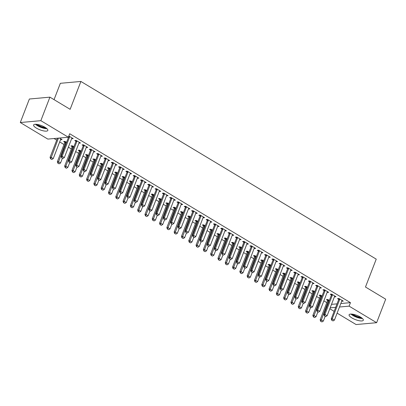 <?xml version="1.0" encoding="UTF-8"?>
<svg xmlns="http://www.w3.org/2000/svg" width="406" height="406" viewBox="0 0 406 406"><rect width="100%" height="100%" fill="white"/><g stroke="black" fill="none" stroke-linecap="round" stroke-linejoin="round"><path stroke-width="0.61" d="M45.046 127.317A7.618 2.238 21.1 0 1 47.827 130.448A7.618 2.238 21.1 0 1 43.528 130.879A7.618 2.238 21.1 0 1 36.388 128.098A7.618 2.238 21.1 0 1 33.612 124.967A7.618 2.238 21.1 0 1 37.905 124.535A7.618 2.238 21.1 0 1 45.046 127.317M360.538 317.127A7.618 2.238 21.1 0 1 363.314 320.258A7.618 2.238 21.1 0 1 359.021 320.689A7.618 2.238 21.1 0 1 351.88 317.908A7.618 2.238 21.1 0 1 349.099 314.777A7.618 2.238 21.1 0 1 353.398 314.345A7.618 2.238 21.1 0 1 360.538 317.127M54.023 138.527L56.703 140.141M59.677 141.927L64.001 144.531M68.375 147.16L71.304 148.921M75.673 151.55L78.602 153.316M82.971 155.945L85.899 157.706M90.274 160.334L93.202 162.095M97.572 164.724L100.5 166.49M104.87 169.119L107.798 170.88M112.173 173.509L115.101 175.27M119.471 177.904L122.399 179.665M126.768 182.294L129.702 184.055M134.071 186.684L137 188.45M141.369 191.079L144.297 192.84M148.667 195.469L151.6 197.23M155.97 199.859L158.898 201.625M163.268 204.254L166.196 206.015M170.566 208.643L173.499 210.404M177.869 213.033L180.797 214.799M185.166 217.428L188.095 219.189M192.469 221.818L195.398 223.579M199.767 226.213L202.695 227.974M207.065 230.603L209.993 232.364M214.368 234.993L217.296 236.759M221.666 239.388L224.594 241.149M228.964 243.778L231.892 245.539M236.267 248.167L239.195 249.934M243.564 252.562L246.493 254.323M250.862 256.952L253.796 258.713M258.165 261.342L261.094 263.108M265.463 265.737L268.391 267.498M272.761 270.127L275.694 271.888M280.064 274.522L282.992 276.283M287.362 278.912L290.29 280.673M294.66 283.302L297.593 285.068M301.962 287.697L304.891 289.458M309.26 292.087L312.189 293.848M316.563 296.476L319.492 298.243M323.861 300.871L326.789 302.632M47.822 139.085L20.3 122.531L40.844 120.673L68.36 137.233L47.822 139.085M40.844 120.673L49.918 97.156L29.374 99.013L20.3 122.531M54.044 99.643L60.352 83.306L80.89 81.449L376.235 259.14L365.481 287.012L385.7 299.176L376.626 322.694L356.082 324.551L337.117 313.138M334.143 311.351L329.814 308.748M64.818 142.237L63.625 141.521L65.016 141.395L66.574 142.333M79.414 142.374L79.109 143.151L80.5 143.029L76.12 140.39L74.729 140.517L75.922 141.232M79.419 151.022L78.226 150.301L79.617 150.179L81.175 151.113M94.009 151.154L93.71 151.935L95.1 151.808L90.721 149.175L89.33 149.301L90.523 150.017M94.019 159.802L92.827 159.086L94.212 158.959L95.77 159.898M108.61 159.939L108.311 160.72L109.696 160.593L105.316 157.959L103.931 158.081L105.124 158.802M108.615 168.586L107.428 167.871L108.813 167.744L110.371 168.683M123.211 168.723L122.911 169.5L124.297 169.378L119.917 166.739L118.527 166.866L119.719 167.582M123.216 177.371L122.023 176.656L123.414 176.529L124.972 177.468M137.807 177.508L137.507 178.285L138.898 178.158L134.518 175.524L133.127 175.651L134.32 176.366M137.817 186.156L136.624 185.435L138.01 185.314L139.568 186.247M152.407 186.288L152.108 187.07L153.493 186.943L149.114 184.309L147.728 184.436L148.921 185.151M152.412 194.936L151.225 194.22L152.61 194.093L154.168 195.032M167.008 195.073L166.709 195.854L168.094 195.728L163.714 193.094L162.329 193.215L163.516 193.936M167.013 203.721L165.821 203.005L167.211 202.878L168.769 203.817M181.609 203.858L181.304 204.634L182.695 204.512L178.315 201.873L176.925 202L178.117 202.716M181.614 212.505L180.421 211.785L181.812 211.663L183.37 212.597M196.205 212.637L195.905 213.419L197.296 213.292L192.916 210.658L191.525 210.785L192.718 211.501M196.215 221.285L195.022 220.57L196.408 220.443L197.966 221.382M210.805 221.422L210.506 222.204L211.891 222.077L207.512 219.443L206.126 219.57L207.319 220.285M210.81 230.07L209.623 229.354L211.008 229.228L212.566 230.166M225.406 230.207L225.102 230.984L226.492 230.862L222.112 228.228L220.722 228.35L221.915 229.07M225.411 238.855L224.219 238.139L225.609 238.012L227.167 238.951M240.002 238.992L239.702 239.768L241.093 239.647L236.713 237.008L235.323 237.134L236.515 237.85M240.012 247.64L238.819 246.919L240.205 246.797L241.763 247.731M254.603 247.772L254.303 248.553L255.689 248.426L251.309 245.792L249.923 245.919L251.116 246.635M254.608 256.419L253.42 255.704L254.806 255.577L256.364 256.516M269.203 256.556L268.904 257.338L270.289 257.211L265.91 254.577L264.524 254.699L265.712 255.42M269.208 265.204L268.016 264.489L269.406 264.362L270.964 265.301M283.804 265.341L283.5 266.118L284.89 265.996L280.51 263.357L279.12 263.484L280.313 264.199M283.809 273.989L282.617 273.274L284.007 273.147L285.565 274.086M298.4 274.126L298.1 274.903L299.486 274.776L295.106 272.142L293.721 272.269L294.913 272.984M298.41 282.774L297.217 282.053L298.603 281.931L300.161 282.865M313.001 282.906L312.701 283.687L314.087 283.561L309.707 280.927L308.321 281.053L309.509 281.769M313.006 291.554L311.818 290.838L313.204 290.711L314.762 291.65M327.601 291.691L327.297 292.472L328.687 292.345L324.308 289.711L322.917 289.833L324.11 290.554M327.606 300.338L326.414 299.623L327.804 299.496L329.362 300.435M342.197 300.476L341.898 301.252L343.288 301.13L338.908 298.491L337.518 298.618L338.711 299.334M331.509 304.363L337.031 303.866M340.827 303.521L350.449 302.653L69.705 133.747L68.36 137.233M334.899 296.081L334.6 296.862L335.985 296.735L331.606 294.101L330.22 294.228L331.413 294.944M320.309 295.949L319.116 295.228L320.501 295.106L322.059 296.04M320.298 287.301L319.999 288.077L321.39 287.955L317.01 285.317L315.619 285.443L316.812 286.159M305.708 287.164L304.515 286.448L305.906 286.321L307.464 287.26M305.703 278.516L305.398 279.292L306.789 279.171L302.409 276.537L301.019 276.659L302.211 277.379M291.107 278.379L289.914 277.663L291.305 277.537L292.863 278.475M291.102 269.731L290.803 270.513L292.188 270.386L287.808 267.752L286.423 267.879L287.61 268.594M276.511 269.594L275.319 268.879L276.704 268.752L278.262 269.691M276.501 260.946L276.202 261.728L277.587 261.601L273.208 258.967L271.822 259.094L273.015 259.81M261.911 260.814L260.718 260.094L262.109 259.972L263.661 260.906M261.9 252.167L261.601 252.943L262.992 252.821L258.612 250.182L257.221 250.309L258.414 251.025M247.31 252.03L246.117 251.314L247.508 251.187L249.066 252.126M247.305 243.382L247.005 244.163L248.391 244.036L244.011 241.403L242.626 241.524L243.813 242.245M232.709 243.245L231.521 242.529L232.907 242.402L234.465 243.341M232.704 234.597L232.405 235.378L233.79 235.252L229.41 232.618L228.025 232.745L229.217 233.46M218.113 234.465L216.921 233.744L218.306 233.623L219.864 234.556M218.103 225.817L217.804 226.594L219.194 226.467L214.815 223.833L213.424 223.96L214.617 224.675M203.513 225.68L202.32 224.965L203.71 224.838L205.269 225.777M203.507 217.032L203.203 217.809L204.594 217.687L200.214 215.048L198.823 215.175L200.016 215.89M188.912 216.895L187.719 216.18L189.11 216.053L190.668 216.992M188.907 208.248L188.607 209.029L189.993 208.902L185.613 206.268L184.228 206.39L185.415 207.111M174.316 208.111L173.123 207.395L174.509 207.268L176.067 208.207M174.306 199.463L174.007 200.244L175.392 200.117L171.012 197.483L169.627 197.61L170.819 198.326M159.715 199.331L158.523 198.61L159.913 198.488L161.471 199.422M159.71 190.683L159.406 191.459L160.796 191.338L156.417 188.699L155.026 188.826L156.219 189.541M145.115 190.546L143.922 189.83L145.312 189.703L146.87 190.642M145.109 181.898L144.81 182.68L146.196 182.553L141.816 179.919L140.43 180.041L141.618 180.761M130.514 181.761L129.326 181.046L130.712 180.919L132.27 181.858M130.509 173.113L130.209 173.895L131.595 173.768L127.215 171.134L125.83 171.261L127.022 171.977M115.918 172.976L114.725 172.261L116.111 172.134L117.669 173.073M115.908 164.328L115.608 165.11L116.999 164.983L112.619 162.349L111.229 162.476L112.421 163.192M101.317 164.197L100.125 163.476L101.515 163.354L103.073 164.288M101.312 155.549L101.008 156.325L102.398 156.203L98.019 153.564L96.628 153.691L97.821 154.407M86.717 155.412L85.529 154.696L86.914 154.569L88.472 155.508M86.711 146.764L86.412 147.545L87.797 147.419L83.418 144.785L82.032 144.906L83.225 145.627M72.121 146.627L70.928 145.911L72.314 145.784L73.872 146.723M72.111 137.979L71.811 138.761L73.202 138.634L68.832 136.01M61.007 138.984L60.707 139.765L62.098 139.639L59.438 138.04M350.449 302.653L349.104 306.139L376.626 322.694M49.918 97.156L70.136 109.321L80.89 81.449M330.164 307.849L335.686 307.347M339.482 307.007L349.104 306.139M331.93 320.283L333.027 320.943L331.93 320.283L332.24 318.786L331.24 318.872L338.634 299.714A0.974 0.802 84.8 0 0 338.7 299.43L338.797 298.501M342.151 300.445L341.959 300.699A0.974 0.802 84.8 0 0 341.822 300.937L334.427 320.101L332.24 318.786L339.634 299.623A0.974 0.802 84.8 0 0 339.7 299.339L339.736 298.994M333.027 320.943L334.427 320.101M331.24 318.872L331.768 320.298M327.693 299.506L327.596 300.43A0.974 0.802 -95.2 0 1 327.53 300.714L320.136 319.877L321.136 319.786L323.323 321.105L325.165 316.33M320.664 321.303L321.922 321.948L320.664 321.303L320.136 319.877M328.632 299.993L328.596 300.338A0.974 0.802 -95.2 0 1 328.53 300.628L320.831 321.288M323.323 321.105L321.922 321.948M324.633 315.893L325.729 316.553L324.633 315.893L324.937 314.391L323.937 314.483L331.332 295.319A0.974 0.802 84.8 0 0 331.403 295.035L331.494 294.111M334.854 296.055L334.661 296.304A0.974 0.802 84.8 0 0 334.524 296.547L327.129 315.711L324.937 314.391L332.331 295.233A0.974 0.802 84.8 0 0 332.402 294.944L332.438 294.599M325.729 316.553L327.129 315.711M323.937 314.483L324.465 315.909M317.335 311.498L318.426 312.158L317.335 311.498L317.639 310.001L316.639 310.093L324.034 290.929A0.974 0.802 84.8 0 0 324.1 290.645L324.196 289.722M327.556 291.665L327.358 291.914A0.974 0.802 84.8 0 0 327.221 292.158L319.827 311.321L317.639 310.001L325.033 290.838A0.974 0.802 84.8 0 0 325.099 290.554L325.135 290.209M318.426 312.158L319.827 311.321M316.639 310.093L317.167 311.514M320.395 295.116L320.298 296.04A0.974 0.802 -95.2 0 1 320.227 296.324L312.838 315.487L313.833 315.396L316.025 316.716L317.868 311.935M313.361 316.908L314.625 317.553L313.361 316.908L312.838 315.487M321.334 295.604L321.298 295.949A0.974 0.802 -95.2 0 1 321.227 296.233L313.528 316.893M316.025 316.716L314.625 317.553M313.092 290.721L312.996 291.65A0.974 0.802 -95.2 0 1 312.93 291.934L305.535 311.092L306.535 311.006L308.727 312.321L310.57 307.545M306.063 312.518L307.327 313.163L306.063 312.518L305.535 311.092M314.031 291.214L313.995 291.559A0.974 0.802 -95.2 0 1 313.929 291.843L306.231 312.503M308.727 312.321L307.327 313.163M361.903 318.055A6.592 1.939 21.1 0 1 359.543 317.817A6.592 1.939 21.1 0 1 351.626 314.092M352.778 314.229A6.105 1.797 -158.9 0 0 359.533 317.177A6.105 1.797 -158.9 0 0 360.954 317.385M350.941 314.071A7.572 2.223 -158.9 0 0 359.899 318.218A7.572 2.223 -158.9 0 0 362.426 318.502M46.411 128.245A6.592 1.939 21.1 0 1 44.051 128.007A6.592 1.939 21.1 0 1 36.139 124.282M37.286 124.419A6.105 1.797 -158.9 0 0 44.041 127.367A6.105 1.797 -158.9 0 0 45.467 127.575M35.449 124.261A7.572 2.223 -158.9 0 0 44.406 128.413A7.572 2.223 -158.9 0 0 46.934 128.692M310.032 307.109L311.128 307.768L310.032 307.109L310.341 305.611L309.342 305.698L316.736 286.54A0.974 0.802 84.8 0 0 316.802 286.255L316.898 285.327M320.253 287.27L320.06 287.519A0.974 0.802 84.8 0 0 319.923 287.763L312.529 306.926L310.341 305.611L317.736 286.448A0.974 0.802 84.8 0 0 317.802 286.164L317.837 285.819M311.128 307.768L312.529 306.926M309.342 305.698L309.869 307.124M302.734 302.719L303.83 303.373L302.734 302.719L303.038 301.216L302.039 301.308L309.433 282.145A0.974 0.802 84.8 0 0 309.504 281.86L309.595 280.937M312.955 282.88L312.762 283.129A0.974 0.802 84.8 0 0 312.625 283.373L305.231 302.536L303.038 301.216L310.433 282.053A0.974 0.802 84.8 0 0 310.504 281.769L310.539 281.424M303.83 303.373L305.231 302.536M302.039 301.308L302.566 302.734M305.794 286.332L305.698 287.255A0.974 0.802 -95.2 0 1 305.632 287.539L298.237 306.703L299.237 306.611L301.425 307.931L303.267 303.155M298.765 308.129L300.024 308.768L298.765 308.129L298.237 306.703M306.733 286.819L306.697 287.164A0.974 0.802 -95.2 0 1 306.632 287.448L298.928 308.113M301.425 307.931L300.024 308.768M298.491 281.942L298.4 282.865A0.974 0.802 -95.2 0 1 298.329 283.149L290.935 302.313L291.934 302.221L294.127 303.536L295.969 298.76M291.462 303.734L292.726 304.378L291.462 303.734L290.935 302.313M299.435 282.429L299.4 282.774A0.974 0.802 -95.2 0 1 299.329 283.058L291.63 303.718M294.127 303.536L292.726 304.378M295.436 298.324L296.527 298.983L295.436 298.324L295.741 296.827L294.741 296.918L302.135 277.755A0.974 0.802 84.8 0 0 302.201 277.471L302.297 276.547M305.657 278.486L305.459 278.739A0.974 0.802 84.8 0 0 305.322 278.983L297.928 298.141L295.741 296.827L303.135 277.663A0.974 0.802 84.8 0 0 303.201 277.379L303.236 277.034M296.527 298.983L297.928 298.141M294.741 296.918L295.269 298.339M291.193 277.547L291.097 278.47A0.974 0.802 -95.2 0 1 291.031 278.755L283.637 297.918L284.636 297.826L286.829 299.146L288.671 294.37M284.164 299.344L285.423 299.988L284.164 299.344L283.637 297.918M292.132 278.034L292.097 278.384A0.974 0.802 -95.2 0 1 292.031 278.668L284.332 299.329M286.829 299.146L285.423 299.988M288.133 293.934L289.229 294.594L288.133 293.934L288.443 292.432L287.443 292.523L294.837 273.36A0.974 0.802 84.8 0 0 294.903 273.076L295 272.152M298.354 274.096L298.161 274.344A0.974 0.802 84.8 0 0 298.024 274.588L290.63 293.751L288.443 292.432L295.837 273.274A0.974 0.802 84.8 0 0 295.903 272.989L295.938 272.639M289.229 294.594L290.63 293.751M287.443 292.523L287.966 293.949M283.895 273.157L283.799 274.08A0.974 0.802 -95.2 0 1 283.733 274.365L276.339 293.528L277.339 293.436L279.526 294.756L281.368 289.98M276.867 294.954L278.125 295.593L276.867 294.954L276.339 293.528M284.834 273.644L284.799 273.989A0.974 0.802 -95.2 0 1 284.733 274.273L277.029 294.939M279.526 294.756L278.125 295.593M280.835 289.544L281.931 290.199L280.835 289.544L281.14 288.042L280.14 288.133L287.534 268.97A0.974 0.802 84.8 0 0 287.605 268.686L287.697 267.762M291.056 269.706L290.858 269.954A0.974 0.802 84.8 0 0 290.726 270.198L283.332 289.361L281.14 288.042L288.534 268.879A0.974 0.802 84.8 0 0 288.6 268.594L288.636 268.249M281.931 290.199L283.332 289.361M280.14 288.133L280.668 289.559M276.593 268.762L276.501 269.691A0.974 0.802 -95.2 0 1 276.43 269.975L269.036 289.138L270.036 289.047L272.228 290.361L274.07 285.585M269.564 290.559L270.827 291.203L269.564 290.559L269.036 289.138M277.537 269.254L277.501 269.599A0.974 0.802 -95.2 0 1 277.43 269.883L269.731 290.544M272.228 290.361L270.827 291.203M273.537 285.149L274.629 285.809L273.537 285.149L273.842 283.652L272.842 283.743L280.236 264.58A0.974 0.802 84.8 0 0 280.302 264.296L280.399 263.367M283.753 265.311L283.561 265.565A0.974 0.802 84.8 0 0 283.424 265.808L276.029 284.966L273.842 283.652L281.236 264.489A0.974 0.802 84.8 0 0 281.302 264.204L281.338 263.859M274.629 285.809L276.029 284.966M272.842 283.743L273.37 285.164M269.295 264.372L269.198 265.296A0.974 0.802 -95.2 0 1 269.132 265.58L261.738 284.743L262.738 284.652L264.925 285.971L266.772 281.196M262.266 286.169L263.524 286.814L262.266 286.169L261.738 284.743M270.234 264.859L270.198 265.209A0.974 0.802 -95.2 0 1 270.132 265.494L262.433 286.154M264.925 285.971L263.524 286.814M266.234 280.759L267.331 281.419L266.234 280.759L266.539 279.257L265.544 279.348L272.939 260.185A0.974 0.802 84.8 0 0 273.005 259.901L273.101 258.977M276.456 260.921L276.263 261.17A0.974 0.802 84.8 0 0 276.126 261.413L268.731 280.576L266.539 279.257L273.933 260.099A0.974 0.802 84.8 0 0 274.004 259.815L274.04 259.464M267.331 281.419L268.731 280.576M265.544 279.348L266.067 280.774M261.997 259.982L261.9 260.906A0.974 0.802 -95.2 0 1 261.834 261.19L254.44 280.353L255.44 280.262L257.627 281.581L259.47 276.806M254.968 281.774L256.227 282.419L254.968 281.774L254.44 280.353M262.936 260.469L262.9 260.814A0.974 0.802 -95.2 0 1 262.834 261.099L255.13 281.759M257.627 281.581L256.227 282.419M258.937 276.364L260.033 277.024L258.937 276.364L259.241 274.867L258.241 274.958L265.636 255.795A0.974 0.802 84.8 0 0 265.702 255.511L265.798 254.587M269.158 256.531L268.96 256.78A0.974 0.802 84.8 0 0 268.828 257.023L261.434 276.187L259.241 274.867L266.635 255.704A0.974 0.802 84.8 0 0 266.701 255.42L266.737 255.075M260.033 277.024L261.434 276.187M258.241 274.958L258.769 276.379M254.694 255.587L254.603 256.516A0.974 0.802 -95.2 0 1 254.532 256.8L247.137 275.958L248.137 275.872L250.329 277.186L252.172 272.411M247.665 277.384L248.929 278.029L247.665 277.384L247.137 275.958M255.638 256.079L255.597 256.425A0.974 0.802 -95.2 0 1 255.531 256.709L247.833 277.369M250.329 277.186L248.929 278.029M251.639 271.974L252.73 272.634L251.639 271.974L251.943 270.477L250.944 270.563L258.338 251.405A0.974 0.802 84.8 0 0 258.404 251.121L258.5 250.192M261.855 252.136L261.662 252.39A0.974 0.802 84.8 0 0 261.525 252.633L254.131 271.792L251.943 270.477L259.338 251.314A0.974 0.802 84.8 0 0 259.404 251.03L259.439 250.685M252.73 272.634L254.131 271.792M250.944 270.563L251.471 271.99M247.396 251.197L247.3 252.121A0.974 0.802 -95.2 0 1 247.234 252.405L239.839 271.568L240.839 271.477L243.027 272.796L244.874 268.021M240.367 272.994L241.626 273.639L240.367 272.994L239.839 271.568M248.335 251.684L248.299 252.03A0.974 0.802 -95.2 0 1 248.233 252.319L240.535 272.979M243.027 272.796L241.626 273.639M244.336 267.584L245.432 268.244L244.336 267.584L244.64 266.082L243.646 266.174L251.035 247.01A0.974 0.802 84.8 0 0 251.106 246.726L251.202 245.803M254.557 247.746L254.364 247.995A0.974 0.802 84.8 0 0 254.227 248.239L246.833 267.402L244.64 266.082L252.035 246.924A0.974 0.802 84.8 0 0 252.106 246.635L252.141 246.29M245.432 268.244L246.833 267.402M243.646 266.174L244.168 267.6M240.098 246.807L240.002 247.731A0.974 0.802 -95.2 0 1 239.936 248.015L232.542 267.178L233.541 267.087L235.729 268.407L237.571 263.626M233.064 268.599L234.328 269.244L233.064 268.599L232.542 267.178M241.037 247.295L241.002 247.64A0.974 0.802 -95.2 0 1 240.931 247.924L233.232 268.584M235.729 268.407L234.328 269.244M237.038 263.19L238.134 263.849L237.038 263.19L237.343 261.692L236.343 261.784L243.737 242.621A0.974 0.802 84.8 0 0 243.803 242.336L243.899 241.413M247.259 243.356L247.061 243.605A0.974 0.802 84.8 0 0 246.929 243.849L239.535 263.012L237.343 261.692L244.737 242.529A0.974 0.802 84.8 0 0 244.803 242.245L244.838 241.9M238.134 263.849L239.535 263.012M236.343 261.784L236.871 263.205M232.795 242.412L232.704 243.341A0.974 0.802 -95.2 0 1 232.633 243.625L225.239 262.783L226.238 262.697L228.431 264.012L230.273 259.236M225.766 264.21L227.03 264.854L225.766 264.21L225.239 262.783M233.734 242.905L233.699 243.25A0.974 0.802 -95.2 0 1 233.633 243.534L225.934 264.194M228.431 264.012L227.03 264.854M229.735 258.8L230.831 259.459L229.735 258.8L230.045 257.302L229.045 257.389L236.439 238.231A0.974 0.802 84.8 0 0 236.505 237.946L236.602 237.018M239.956 238.961L239.763 239.21A0.974 0.802 84.8 0 0 239.626 239.454L232.232 258.617L230.045 257.302L237.439 238.139A0.974 0.802 84.8 0 0 237.505 237.855L237.54 237.51M230.831 259.459L232.232 258.617M229.045 257.389L229.573 258.815M225.497 238.023L225.401 238.946A0.974 0.802 -95.2 0 1 225.335 239.23L217.941 258.394L218.941 258.302L221.128 259.622L222.97 254.846M218.469 259.82L219.727 260.459L218.469 259.82L217.941 258.394M226.436 238.51L226.401 238.855A0.974 0.802 -95.2 0 1 226.335 239.139L218.636 259.804M221.128 259.622L219.727 260.459M222.437 254.41L223.533 255.064L222.437 254.41L222.742 252.908L221.742 252.999L229.136 233.836A0.974 0.802 84.8 0 0 229.207 233.551L229.299 232.628M232.658 234.572L232.465 234.82A0.974 0.802 84.8 0 0 232.328 235.064L224.934 254.227L222.742 252.908L230.136 233.744A0.974 0.802 84.8 0 0 230.207 233.46L230.243 233.115M223.533 255.064L224.934 254.227M221.742 252.999L222.27 254.425M218.2 233.633L218.103 234.556A0.974 0.802 -95.2 0 1 218.037 234.841L210.643 254.004L211.638 253.912L213.83 255.227L215.672 250.451M211.166 255.425L212.429 256.069L211.166 255.425L210.643 254.004M219.138 234.12L219.103 234.465A0.974 0.802 -95.2 0 1 219.032 234.749L211.333 255.41M213.83 255.227L212.429 256.069M215.139 250.015L216.236 250.675L215.139 250.015L215.444 248.518L214.444 248.609L221.838 229.446A0.974 0.802 84.8 0 0 221.904 229.162L222.001 228.238M225.36 230.177L225.163 230.43A0.974 0.802 84.8 0 0 225.025 230.674L217.636 249.832L215.444 248.518L222.838 229.354A0.974 0.802 84.8 0 0 222.904 229.07L222.94 228.725M216.236 250.675L217.636 249.832M214.444 248.609L214.972 250.03M210.897 229.238L210.8 230.161A0.974 0.802 -95.2 0 1 210.734 230.451L203.34 249.609L204.34 249.517L206.532 250.837L208.374 246.061M203.868 251.035L205.131 251.679L203.868 251.035L203.34 249.609M211.836 229.725L211.8 230.075A0.974 0.802 -95.2 0 1 211.734 230.359L204.035 251.02M206.532 250.837L205.131 251.679M207.836 245.625L208.933 246.285L207.836 245.625L208.146 244.123L207.146 244.214L214.541 225.056A0.974 0.802 84.8 0 0 214.607 224.767L214.703 223.843M218.058 225.787L217.865 226.035A0.974 0.802 84.8 0 0 217.728 226.279L210.333 245.442L208.146 244.123L215.54 224.965A0.974 0.802 84.8 0 0 215.606 224.68L215.642 224.33M208.933 246.285L210.333 245.442M207.146 244.214L207.674 245.64M203.599 224.848L203.502 225.772A0.974 0.802 -95.2 0 1 203.436 226.056L196.042 245.219L197.042 245.128L199.229 246.447L201.071 241.671M196.57 246.645L197.829 247.284L196.57 246.645L196.042 245.219M204.538 225.335L204.502 225.68A0.974 0.802 -95.2 0 1 204.436 225.964L196.732 246.63M199.229 246.447L197.829 247.284M200.539 241.235L201.635 241.89L200.539 241.235L200.843 239.733L199.843 239.824L207.238 220.661A0.974 0.802 84.8 0 0 207.309 220.377L207.4 219.453M210.76 221.397L210.567 221.646A0.974 0.802 84.8 0 0 210.43 221.889L203.036 241.052L200.843 239.733L208.237 220.57A0.974 0.802 84.8 0 0 208.308 220.285L208.344 219.94M201.635 241.89L203.036 241.052M199.843 239.824L200.371 241.25M196.296 220.453L196.205 221.382A0.974 0.802 -95.2 0 1 196.134 221.666L188.739 240.829L189.739 240.738L191.931 242.052L193.774 237.277M189.267 242.25L190.531 242.895L189.267 242.25L188.739 240.829M197.24 220.945L197.204 221.29A0.974 0.802 -95.2 0 1 197.133 221.575L189.435 242.235M191.931 242.052L190.531 242.895M193.241 236.84L194.332 237.5L193.241 236.84L193.545 235.343L192.545 235.434L199.94 216.271A0.974 0.802 84.8 0 0 200.006 215.987L200.102 215.058M203.462 217.002L203.264 217.256A0.974 0.802 84.8 0 0 203.127 217.499L195.733 236.657L193.545 235.343L200.94 216.18A0.974 0.802 84.8 0 0 201.006 215.896L201.041 215.55M194.332 237.5L195.733 236.657M192.545 235.434L193.073 236.855M188.998 216.063L188.902 216.987A0.974 0.802 -95.2 0 1 188.836 217.271L181.441 236.434L182.441 236.343L184.634 237.662L186.476 232.887M181.969 237.86L183.233 238.505L181.969 237.86L181.441 236.434M189.937 216.55L189.901 216.9A0.974 0.802 -95.2 0 1 189.835 217.185L182.137 237.845M184.634 237.662L183.233 238.505M185.938 232.45L187.034 233.11L185.938 232.45L186.247 230.948L185.248 231.039L192.642 211.876A0.974 0.802 84.8 0 0 192.708 211.592L192.804 210.668M196.159 212.612L195.966 212.861A0.974 0.802 84.8 0 0 195.829 213.104L188.435 232.268L186.247 230.948L193.642 211.79A0.974 0.802 84.8 0 0 193.708 211.506L193.743 211.156M187.034 233.11L188.435 232.268M185.248 231.039L185.775 232.465M181.7 211.673L181.604 212.597A0.974 0.802 -95.2 0 1 181.538 212.881L174.144 232.044L175.143 231.953L177.331 233.272L179.173 228.497M174.671 233.465L175.93 234.11L174.671 233.465L174.144 232.044M182.639 212.16L182.604 212.505A0.974 0.802 -95.2 0 1 182.538 212.79L174.834 233.45M177.331 233.272L175.93 234.11M178.64 228.055L179.736 228.715L178.64 228.055L178.945 226.558L177.945 226.649L185.339 207.486A0.974 0.802 84.8 0 0 185.41 207.202L185.501 206.278M188.861 208.222L188.668 208.471A0.974 0.802 84.8 0 0 188.531 208.714L181.137 227.878L178.945 226.558L186.339 207.395A0.974 0.802 84.8 0 0 186.41 207.111L186.445 206.766M179.736 228.715L181.137 227.878M177.945 226.649L178.473 228.07M174.397 207.278L174.306 208.207A0.974 0.802 -95.2 0 1 174.235 208.491L166.841 227.649L167.84 227.563L170.033 228.877L171.875 224.102M167.368 229.075L168.632 229.72L167.368 229.075L166.841 227.649M175.341 207.77L175.306 208.116A0.974 0.802 -95.2 0 1 175.235 208.4L167.536 229.06M170.033 228.877L168.632 229.72M171.342 223.665L172.433 224.325L171.342 223.665L171.647 222.168L170.647 222.255L178.041 203.096A0.974 0.802 84.8 0 0 178.107 202.812L178.204 201.883M181.558 203.827L181.365 204.081A0.974 0.802 84.8 0 0 181.228 204.325L173.834 223.483L171.647 222.168L179.041 203.005A0.974 0.802 84.8 0 0 179.107 202.721L179.142 202.376M172.433 224.325L173.834 223.483M170.647 222.255L171.175 223.681M167.099 202.888L167.003 203.812A0.974 0.802 -95.2 0 1 166.937 204.096L159.543 223.259L160.543 223.168L162.73 224.488L164.577 219.712M160.071 224.685L161.329 225.33L160.071 224.685L159.543 223.259M168.038 203.376L168.003 203.721A0.974 0.802 -95.2 0 1 167.937 204.01L160.238 224.67M162.73 224.488L161.329 225.33M164.039 219.276L165.135 219.935L164.039 219.276L164.349 217.773L163.349 217.865L170.743 198.701A0.974 0.802 84.8 0 0 170.809 198.417L170.906 197.494M174.26 199.437L174.067 199.686A0.974 0.802 84.8 0 0 173.93 199.93L166.536 219.093L164.349 217.773L171.738 198.615A0.974 0.802 84.8 0 0 171.809 198.326L171.845 197.981M165.135 219.935L166.536 219.093M163.349 217.865L163.872 219.291M156.741 214.881L157.838 215.54L156.741 214.881L157.046 213.383L156.046 213.475L163.44 194.312A0.974 0.802 84.8 0 0 163.511 194.027L163.603 193.104M166.962 195.047L166.764 195.296A0.974 0.802 84.8 0 0 166.633 195.54L159.238 214.703L157.046 213.383L164.44 194.22A0.974 0.802 84.8 0 0 164.506 193.936L164.542 193.591M157.838 215.54L159.238 214.703M156.046 213.475L156.574 214.896M149.444 210.491L150.535 211.15L149.444 210.491L149.748 208.994L148.748 209.08L156.143 189.922A0.974 0.802 84.8 0 0 156.208 189.638L156.305 188.709M159.66 190.653L159.467 190.901A0.974 0.802 84.8 0 0 159.33 191.145L151.935 210.308L149.748 208.994L157.142 189.83A0.974 0.802 84.8 0 0 157.208 189.546L157.244 189.201M150.535 211.15L151.935 210.308M148.748 209.08L149.276 210.506M142.141 206.101L143.237 206.755L142.141 206.101L142.445 204.599L141.45 204.69L148.845 185.527A0.974 0.802 84.8 0 0 148.911 185.243L149.007 184.319M152.362 186.263L152.169 186.511A0.974 0.802 84.8 0 0 152.032 186.755L144.637 205.918L142.445 204.599L149.839 185.435A0.974 0.802 84.8 0 0 149.91 185.151L149.946 184.806M143.237 206.755L144.637 205.918M141.45 204.69L141.973 206.116M134.843 201.706L135.939 202.366L134.843 201.706L135.147 200.209L134.147 200.3L141.542 181.137A0.974 0.802 84.8 0 0 141.608 180.853L141.704 179.929M145.064 181.868L144.866 182.121A0.974 0.802 84.8 0 0 144.734 182.365L137.34 201.523L135.147 200.209L142.542 181.046A0.974 0.802 84.8 0 0 142.607 180.761L142.643 180.416M135.939 202.366L137.34 201.523M134.147 200.3L134.675 201.721M127.545 197.316L128.636 197.976L127.545 197.316L127.849 195.819L126.85 195.905L134.244 176.747A0.974 0.802 84.8 0 0 134.31 176.458L134.406 175.534M137.761 177.478L137.568 177.726A0.974 0.802 84.8 0 0 137.431 177.97L130.037 197.133L127.849 195.819L135.244 176.656A0.974 0.802 84.8 0 0 135.31 176.371L135.345 176.021M128.636 197.976L130.037 197.133M126.85 195.905L127.377 197.331M120.242 192.926L121.338 193.581L120.242 192.926L120.546 191.424L119.552 191.515L126.941 172.352A0.974 0.802 84.8 0 0 127.012 172.068L127.108 171.144M130.463 173.088L130.27 173.337A0.974 0.802 84.8 0 0 130.133 173.58L122.739 192.743L120.546 191.424L127.941 172.261A0.974 0.802 84.8 0 0 128.012 171.977L128.047 171.631M121.338 193.581L122.739 192.743M119.552 191.515L120.074 192.941M159.802 198.498L159.705 199.422A0.974 0.802 -95.2 0 1 159.639 199.706L152.245 218.87L153.245 218.778L155.432 220.098L157.274 215.317M152.773 220.291L154.031 220.935L152.773 220.291L152.245 218.87M160.74 198.986L160.705 199.331A0.974 0.802 -95.2 0 1 160.639 199.615L152.935 220.275M155.432 220.098L154.031 220.935M152.499 194.104L152.407 195.032A0.974 0.802 -95.2 0 1 152.336 195.316L144.942 214.475L145.942 214.388L148.134 215.703L149.976 210.927M145.47 215.901L146.733 216.545L145.47 215.901L144.942 214.475M153.443 194.596L153.407 194.941A0.974 0.802 -95.2 0 1 153.336 195.225L145.637 215.885M148.134 215.703L146.733 216.545M145.201 189.714L145.104 190.637A0.974 0.802 -95.2 0 1 145.038 190.921L137.644 210.085L138.644 209.993L140.831 211.313L142.679 206.537M138.172 211.511L139.431 212.15L138.172 211.511L137.644 210.085M146.14 190.201L146.104 190.546A0.974 0.802 -95.2 0 1 146.038 190.83L138.339 211.496M140.831 211.313L139.431 212.15M137.903 185.324L137.807 186.247A0.974 0.802 -95.2 0 1 137.741 186.532L130.346 205.695L131.346 205.603L133.533 206.918L135.376 202.142M130.869 207.116L132.133 207.76L130.869 207.116L130.346 205.695M138.842 185.811L138.806 186.156A0.974 0.802 -95.2 0 1 138.74 186.44L131.036 207.101M133.533 206.918L132.133 207.76M130.6 180.929L130.509 181.852A0.974 0.802 -95.2 0 1 130.438 182.142L123.043 201.3L124.043 201.214L126.236 202.528L128.078 197.752M123.571 202.726L124.835 203.37L123.571 202.726L123.043 201.3M131.539 181.416L131.503 181.766A0.974 0.802 -95.2 0 1 131.437 182.05L123.739 202.711M126.236 202.528L124.835 203.37M123.302 176.539L123.206 177.463A0.974 0.802 -95.2 0 1 123.14 177.747L115.746 196.91L116.745 196.819L118.933 198.138L120.775 193.363M116.273 198.336L117.532 198.976L116.273 198.336L115.746 196.91M124.241 177.026L124.206 177.371A0.974 0.802 -95.2 0 1 124.14 177.655L116.441 198.321M118.933 198.138L117.532 198.976M116.004 172.144L115.908 173.073A0.974 0.802 -95.2 0 1 115.842 173.357L108.448 192.52L109.447 192.429L111.635 193.743L113.477 188.968M108.97 193.941L110.234 194.586L108.97 193.941L108.448 192.52M116.943 172.636L116.908 172.981A0.974 0.802 -95.2 0 1 116.837 173.266L109.138 193.926M111.635 193.743L110.234 194.586M112.944 188.531L114.04 189.191L112.944 188.531L113.249 187.034L112.249 187.125L119.643 167.962A0.974 0.802 84.8 0 0 119.709 167.678L119.806 166.749M123.165 168.693L122.967 168.947A0.974 0.802 84.8 0 0 122.835 169.19L115.441 188.348L113.249 187.034L120.643 167.871A0.974 0.802 84.8 0 0 120.709 167.587L120.744 167.242M114.04 189.191L115.441 188.348M112.249 187.125L112.777 188.546M108.701 167.754L108.605 168.678A0.974 0.802 -95.2 0 1 108.539 168.962L101.145 188.125L102.145 188.034L104.337 189.353L106.179 184.578M101.673 189.551L102.936 190.196L101.673 189.551L101.145 188.125M109.64 168.241L109.605 168.591A0.974 0.802 -95.2 0 1 109.539 168.876L101.84 189.536M104.337 189.353L102.936 190.196M105.641 184.141L106.737 184.801L105.641 184.141L105.951 182.639L104.951 182.73L112.345 163.567A0.974 0.802 84.8 0 0 112.411 163.283L112.508 162.359M115.862 164.303L115.669 164.552A0.974 0.802 84.8 0 0 115.532 164.795L108.138 183.959L105.951 182.639L113.345 163.481A0.974 0.802 84.8 0 0 113.411 163.197L113.447 162.847M106.737 184.801L108.138 183.959M104.951 182.73L105.479 184.157M101.404 163.364L101.307 164.288A0.974 0.802 -95.2 0 1 101.241 164.572L93.847 183.735L94.847 183.644L97.034 184.963L98.876 180.188M94.375 185.156L95.633 185.801L94.375 185.156L93.847 183.735M102.342 163.851L102.307 164.197A0.974 0.802 -95.2 0 1 102.241 164.481L94.542 185.141M97.034 184.963L95.633 185.801M98.343 179.746L99.44 180.406L98.343 179.746L98.648 178.249L97.648 178.341L105.042 159.177A0.974 0.802 84.8 0 0 105.113 158.893L105.205 157.97M108.564 159.913L108.372 160.162A0.974 0.802 84.8 0 0 108.235 160.406L100.84 179.569L98.648 178.249L106.042 159.086A0.974 0.802 84.8 0 0 106.113 158.802L106.149 158.457M99.44 180.406L100.84 179.569M97.648 178.341L98.176 179.762M94.106 158.969L94.009 159.898A0.974 0.802 -95.2 0 1 93.938 160.182L86.549 179.34L87.544 179.254L89.736 180.569L91.578 175.793M87.072 180.766L88.335 181.411L87.072 180.766L86.549 179.34M95.045 159.462L95.009 159.807A0.974 0.802 -95.2 0 1 94.938 160.091L87.239 180.751M89.736 180.569L88.335 181.411M91.045 175.356L92.137 176.016L91.045 175.356L91.35 173.859L90.35 173.946L97.744 154.787A0.974 0.802 84.8 0 0 97.81 154.503L97.907 153.575M101.267 155.518L101.069 155.772A0.974 0.802 84.8 0 0 100.932 156.016L93.542 175.174L91.35 173.859L98.744 154.696A0.974 0.802 84.8 0 0 98.81 154.412L98.846 154.067M92.137 176.016L93.542 175.174M90.35 173.946L90.878 175.372M86.803 154.579L86.706 155.503A0.974 0.802 -95.2 0 1 86.64 155.787L79.246 174.95L80.246 174.859L82.438 176.179L84.281 171.403M79.774 176.377L81.038 177.021L79.774 176.377L79.246 174.95M87.742 155.067L87.706 155.412A0.974 0.802 -95.2 0 1 87.64 155.701L79.941 176.361M82.438 176.179L81.038 177.021M83.743 170.967L84.839 171.626L83.743 170.967L84.052 169.464L83.052 169.556L90.447 150.393A0.974 0.802 84.8 0 0 90.513 150.108L90.609 149.185M93.964 151.128L93.771 151.377A0.974 0.802 84.8 0 0 93.634 151.621L86.239 170.784L84.052 169.464L91.446 150.306A0.974 0.802 84.8 0 0 91.512 150.017L91.548 149.672M84.839 171.626L86.239 170.784M83.052 169.556L83.58 170.982M79.505 150.19L79.409 151.113A0.974 0.802 -95.2 0 1 79.343 151.397L71.948 170.561L72.948 170.469L75.135 171.789L76.978 167.008M72.476 171.982L73.735 172.626L72.476 171.982L71.948 170.561M80.444 150.677L80.408 151.022A0.974 0.802 -95.2 0 1 80.342 151.306L72.638 171.966M75.135 171.789L73.735 172.626M76.445 166.572L77.541 167.231L76.445 166.572L76.749 165.075L75.749 165.166L83.144 146.003A0.974 0.802 84.8 0 0 83.215 145.718L83.306 144.795M86.666 146.739L86.473 146.987A0.974 0.802 84.8 0 0 86.336 147.231L78.942 166.394L76.749 165.075L84.144 145.911A0.974 0.802 84.8 0 0 84.215 145.627L84.25 145.282M77.541 167.231L78.942 166.394M75.749 165.166L76.277 166.587M72.202 145.795L72.111 146.723A0.974 0.802 -95.2 0 1 72.04 147.008L64.645 166.166L65.645 166.079L67.838 167.394L69.68 162.618M65.173 167.592L66.437 168.236L65.173 167.592L64.645 166.166M73.146 146.287L73.11 146.632A0.974 0.802 -95.2 0 1 73.039 146.916L65.341 167.576M67.838 167.394L66.437 168.236M69.147 162.182L70.238 162.842L69.147 162.182L69.451 160.685L68.452 160.771L75.846 141.613A0.974 0.802 84.8 0 0 75.912 141.329L76.008 140.4M79.368 142.344L79.17 142.592A0.974 0.802 84.8 0 0 79.033 142.836L71.639 161.999L69.451 160.685L76.846 141.521A0.974 0.802 84.8 0 0 76.912 141.237L76.947 140.892M70.238 162.842L71.639 161.999M68.452 160.771L68.979 162.197M64.904 141.405L64.808 142.328A0.974 0.802 -95.2 0 1 64.742 142.613L57.347 161.776L58.347 161.684L60.54 163.004L62.382 158.228M57.875 163.202L59.139 163.841L57.875 163.202L57.347 161.776M65.843 141.892L65.808 142.237A0.974 0.802 -95.2 0 1 65.742 142.521L58.043 163.187M60.54 163.004L59.139 163.841M61.844 157.792L62.94 158.447L61.844 157.792L62.154 156.29L61.154 156.381L68.548 137.218A0.974 0.802 84.8 0 0 68.614 136.934L68.665 136.446M72.065 137.954L71.872 138.202A0.974 0.802 84.8 0 0 71.735 138.446L64.341 157.609L62.154 156.29L69.548 137.126A0.974 0.802 84.8 0 0 69.614 136.842L69.649 136.497M62.94 158.447L64.341 157.609M61.154 156.381L61.676 157.807M58.444 138.126A0.974 0.802 -95.2 0 1 58.444 138.131L57.444 138.223A0.974 0.802 -95.2 0 1 57.444 138.223L50.05 157.386L51.049 157.295L53.237 158.609L60.631 139.451A0.974 0.802 -95.2 0 1 60.768 139.207L60.961 138.953M50.577 158.807L51.836 159.451L50.577 158.807L50.05 157.386M58.444 138.131L50.74 158.792M53.237 158.609L51.836 159.451M339.7 299.339L338.7 299.43M339.634 299.623L338.634 299.714M327.53 300.714L328.53 300.628M327.596 300.43L328.596 300.338M332.402 294.944L331.403 295.035M332.331 295.233L331.332 295.319M325.099 290.554L324.1 290.645M325.033 290.838L324.034 290.929M320.227 296.324L321.227 296.233M320.298 296.04L321.298 295.949M312.93 291.934L313.929 291.843M312.996 291.65L313.995 291.559M317.802 286.164L316.802 286.255M317.736 286.448L316.736 286.54M310.504 281.769L309.504 281.86M310.433 282.053L309.433 282.145M305.632 287.539L306.632 287.448M305.698 287.255L306.697 287.164M298.329 283.149L299.329 283.058M298.4 282.865L299.4 282.774M303.201 277.379L302.201 277.471M303.135 277.663L302.135 277.755M291.031 278.755L292.031 278.668M291.097 278.47L292.097 278.384M295.903 272.989L294.903 273.076M295.837 273.274L294.837 273.36M283.733 274.365L284.733 274.273M283.799 274.08L284.799 273.989M288.6 268.594L287.605 268.686M288.534 268.879L287.534 268.97M276.43 269.975L277.43 269.883M276.501 269.691L277.501 269.599M281.302 264.204L280.302 264.296M281.236 264.489L280.236 264.58M269.132 265.58L270.132 265.494M269.198 265.296L270.198 265.209M274.004 259.815L273.005 259.901M273.933 260.099L272.939 260.185M261.834 261.19L262.834 261.099M261.9 260.906L262.9 260.814M266.701 255.42L265.702 255.511M266.635 255.704L265.636 255.795M254.532 256.8L255.531 256.709M254.603 256.516L255.597 256.425M259.404 251.03L258.404 251.121M259.338 251.314L258.338 251.405M247.234 252.405L248.233 252.319M247.3 252.121L248.299 252.03M252.106 246.635L251.106 246.726M252.035 246.924L251.035 247.01M239.936 248.015L240.931 247.924M240.002 247.731L241.002 247.64M244.803 242.245L243.803 242.336M244.737 242.529L243.737 242.621M232.633 243.625L233.633 243.534M232.704 243.341L233.699 243.25M237.505 237.855L236.505 237.946M237.439 238.139L236.439 238.231M225.335 239.23L226.335 239.139M225.401 238.946L226.401 238.855M230.207 233.46L229.207 233.551M230.136 233.744L229.136 233.836M218.037 234.841L219.032 234.749M218.103 234.556L219.103 234.465M222.904 229.07L221.904 229.162M222.838 229.354L221.838 229.446M210.734 230.451L211.734 230.359M210.8 230.161L211.8 230.075M215.606 224.68L214.607 224.767M215.54 224.965L214.541 225.056M203.436 226.056L204.436 225.964M203.502 225.772L204.502 225.68M208.308 220.285L207.309 220.377M208.237 220.57L207.238 220.661M196.134 221.666L197.133 221.575M196.205 221.382L197.204 221.29M201.006 215.896L200.006 215.987M200.94 216.18L199.94 216.271M188.836 217.271L189.835 217.185M188.902 216.987L189.901 216.9M193.708 211.506L192.708 211.592M193.642 211.79L192.642 211.876M181.538 212.881L182.538 212.79M181.604 212.597L182.604 212.505M186.41 207.111L185.41 207.202M186.339 207.395L185.339 207.486M174.235 208.491L175.235 208.4M174.306 208.207L175.306 208.116M179.107 202.721L178.107 202.812M179.041 203.005L178.041 203.096M166.937 204.096L167.937 204.01M167.003 203.812L168.003 203.721M171.809 198.326L170.809 198.417M171.738 198.615L170.743 198.701M164.506 193.936L163.511 194.027M164.44 194.22L163.44 194.312M157.208 189.546L156.208 189.638M157.142 189.83L156.143 189.922M149.91 185.151L148.911 185.243M149.839 185.435L148.845 185.527M142.607 180.761L141.608 180.853M142.542 181.046L141.542 181.137M135.31 176.371L134.31 176.458M135.244 176.656L134.244 176.747M128.012 171.977L127.012 172.068M127.941 172.261L126.941 172.352M159.639 199.706L160.639 199.615M159.705 199.422L160.705 199.331M152.336 195.316L153.336 195.225M152.407 195.032L153.407 194.941M145.038 190.921L146.038 190.83M145.104 190.637L146.104 190.546M137.741 186.532L138.74 186.44M137.807 186.247L138.806 186.156M130.438 182.142L131.437 182.05M130.509 181.852L131.503 181.766M123.14 177.747L124.14 177.655M123.206 177.463L124.206 177.371M115.842 173.357L116.837 173.266M115.908 173.073L116.908 172.981M120.709 167.587L119.709 167.678M120.643 167.871L119.643 167.962M108.539 168.962L109.539 168.876M108.605 168.678L109.605 168.591M113.411 163.197L112.411 163.283M113.345 163.481L112.345 163.567M101.241 164.572L102.241 164.481M101.307 164.288L102.307 164.197M106.113 158.802L105.113 158.893M106.042 159.086L105.042 159.177M93.938 160.182L94.938 160.091M94.009 159.898L95.009 159.807M98.81 154.412L97.81 154.503M98.744 154.696L97.744 154.787M86.64 155.787L87.64 155.701M86.706 155.503L87.706 155.412M91.512 150.017L90.513 150.108M91.446 150.306L90.447 150.393M79.343 151.397L80.342 151.306M79.409 151.113L80.408 151.022M84.215 145.627L83.215 145.718M84.144 145.911L83.144 146.003M72.04 147.008L73.039 146.916M72.111 146.723L73.11 146.632M76.912 141.237L75.912 141.329M76.846 141.521L75.846 141.613M64.742 142.613L65.742 142.521M64.808 142.328L65.808 142.237M69.614 136.842L68.614 136.934M69.548 137.126L68.548 137.218"/></g></svg>
